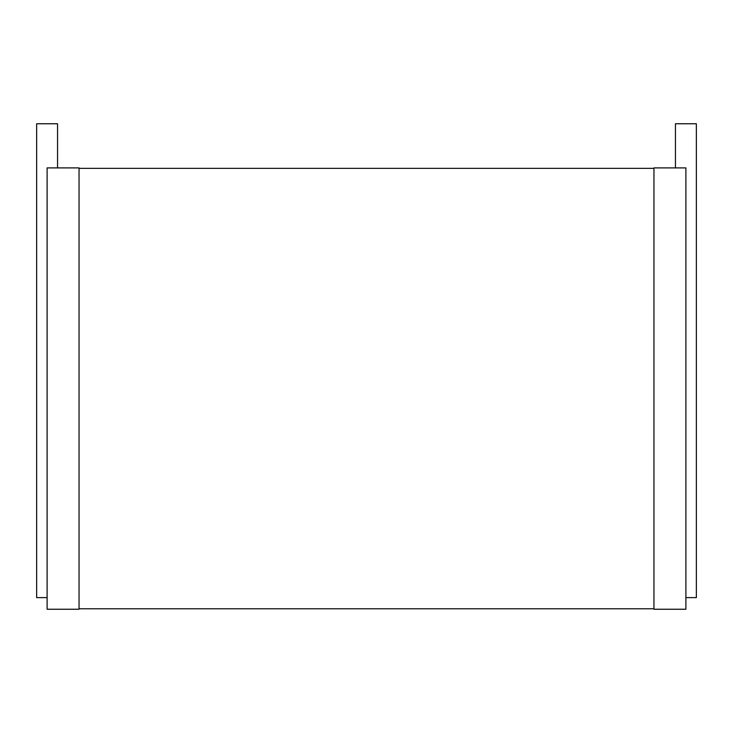 <?xml version="1.0" encoding="UTF-8"?>
<svg xmlns="http://www.w3.org/2000/svg" width="733" height="733" viewBox="0 0 733 733"><rect width="100%" height="100%" fill="white"/><g stroke="black" fill="none" stroke-linecap="round" stroke-linejoin="round"><path stroke-width="1.1" d="M57.559 167.894L57.559 123.758L36.65 123.758L36.65 597.624L47.104 597.624M47.104 167.894L79.045 167.894L79.045 609.242L47.104 609.242L47.104 167.894M79.045 168.361L653.955 168.361M79.045 608.775L653.955 608.775M653.955 167.894L653.955 609.242L685.896 609.242L685.896 167.894L653.955 167.894M675.441 167.894L675.441 123.758L696.35 123.758L696.35 597.624L685.896 597.624"/></g></svg>
